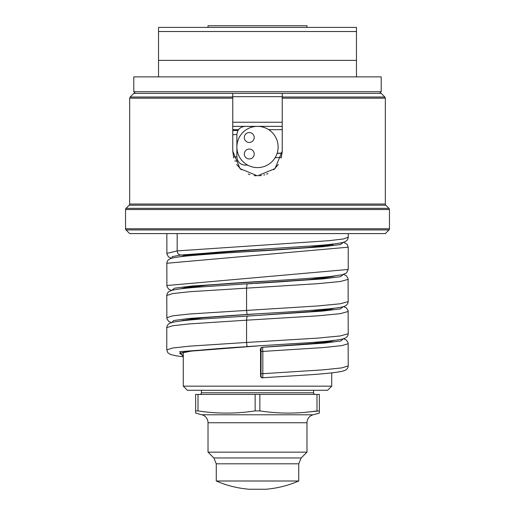 <?xml version="1.0" encoding="UTF-8"?>
<svg xmlns="http://www.w3.org/2000/svg" width="515" height="515" viewBox="0 0 515 515"><rect width="100%" height="100%" fill="white"/><g stroke="black" fill="none" stroke-linecap="round" stroke-linejoin="round"><path stroke-width="0.77" d="M282.162 153.135L277.083 153.444M183.276 256.367L183.276 255.923M331.724 244.638L331.724 244.207M331.724 276.812L331.724 276.368M183.276 288.529L183.276 288.078M183.276 320.691L183.276 320.246M331.724 308.981L331.724 308.53M331.724 372.866L331.724 386.16L183.276 386.16L183.276 352.408M331.724 341.142L331.724 340.698M232.761 130.488L237.988 130.488M234.827 161.008L237.988 161.008M232.761 126.368L282.239 126.368L232.761 126.368M356.47 31.524L158.53 31.524L158.53 27.398L356.47 27.398L356.47 60.39L158.53 60.39L158.53 76.883M308.633 27.398L206.367 27.398L208.015 27.398L208.015 25.75L306.985 25.75L306.985 27.398L308.633 27.398M356.47 76.883L356.47 60.39M381.209 76.883L133.791 76.883L133.791 91.728L381.209 91.728L381.209 76.883M158.53 31.524L158.53 60.39M282.239 93.44L282.239 98.185L385.336 98.185L385.336 204.037L129.664 204.037L129.664 98.185L130.147 97.02L133.791 93.376L381.209 93.376L384.853 97.02L282.239 97.02L282.239 93.376M381.209 91.728L379.561 93.376M133.791 91.728L135.439 93.376M129.664 98.185L232.761 98.185L232.761 93.376L232.761 151.107L240.003 168.605L257.5 175.853L274.997 168.605L282.239 151.107L281.248 158.047M232.761 122.242L282.239 122.242M282.239 151.107L282.239 97.02M129.664 204.037A1.648 1.648 -90 0 1 129.181 205.202L126.027 208.356A1.648 1.648 0 0 0 125.544 209.521L389.456 209.521A1.648 1.648 0 0 0 388.973 208.356L385.819 205.202L129.181 205.202M385.336 204.037A1.648 1.648 90 0 0 385.819 205.202M385.336 233.585L388.973 229.941A1.648 1.648 -90 0 0 389.456 228.776L389.456 209.521M129.664 233.585L126.027 229.941L125.544 228.776L389.456 228.776L388.973 229.941L126.027 229.941A1.648 1.648 90 0 1 125.544 228.776L125.544 209.521M129.671 233.585L385.329 233.585L129.671 233.585M278.338 164.452L273.697 169.815M267.935 173.542L266.59 174.122M264.781 174.759L263.822 175.029M261.433 175.538L259.624 175.757M255.807 175.795L254.133 175.621M249.93 174.662L248.275 174.064M241.342 169.847L236.668 164.459M233.746 158.041L232.761 151.114M257.5 481.004L298.739 481.004L298.739 463.803L216.261 463.803L216.261 481.004L257.5 481.004M298.739 481.004A103.418 103.418 0 0 1 265.746 489.25L249.254 489.25A103.418 103.418 0 0 1 216.261 481.004M298.739 463.803L301.153 457.97L213.847 457.97L208.015 452.138L306.985 452.138L306.985 422.751A8.246 8.246 0 0 1 313.094 414.787L319.358 413.107L319.358 410.899L319.358 413.107M208.015 452.138L208.015 422.751A8.246 8.246 0 0 0 201.906 414.787L195.642 413.107L195.642 410.899L195.642 413.107M198.005 410.899L198.005 394.406L195.642 394.406L195.642 410.899L198.005 410.899C217.053 413.822 236.102 413.822 255.144 410.899L259.856 410.899C278.911 413.822 297.96 413.822 316.995 410.899L316.995 394.406L319.358 394.406L319.358 410.899L306.534 412.187M295.353 412.972L290.492 413.094M259.856 410.899L259.856 394.406L198.005 394.406M255.144 410.899L255.144 394.406M259.856 394.406L316.995 394.406M315.232 394.406A1.648 1.648 90 0 1 313.584 392.758L201.417 392.758A1.648 1.648 -90 0 1 199.769 394.406M201.417 392.758L201.417 390.28M313.584 392.758L313.584 390.28M198.121 390.28L316.88 390.28M183.276 386.16L187.396 390.28L327.604 390.28L331.724 386.16M278.119 146.987A20.619 20.619 0 0 0 257.5 126.368A20.619 20.619 0 0 0 236.881 146.987A20.619 20.619 0 0 0 257.5 167.607A20.619 20.619 0 0 0 278.119 146.987M254.977 126.523L245.127 126.368C240.125 126.857 237.376 129.606 236.881 134.615L236.881 156.882C237.376 161.89 240.125 164.639 245.127 165.128L247.709 165.128M254.204 137.499A4.95 4.95 0 0 0 249.254 132.555A4.95 4.95 0 0 0 244.303 137.499A4.95 4.95 0 0 0 249.254 142.449A4.95 4.95 0 0 0 254.204 137.499M254.204 153.998A4.95 4.95 0 0 0 249.254 149.047A4.95 4.95 0 0 0 244.303 153.998A4.95 4.95 0 0 0 249.254 158.942A4.95 4.95 0 0 0 254.204 153.998M260.654 348.938L260.551 373.678L260.654 376.15L260.989 376.162L261.086 351.423L260.989 348.951L260.654 348.938A1.648 1.648 -88.2 0 1 262.193 347.297L262.534 347.303L262.83 351.423L323.504 347.554L341.818 345.617L348.217 343.685M348.217 333.739L340.215 335.954L317.646 338.117L246.563 342.449L246.563 320.182L189.597 323.89L172.673 325.744L166.783 327.604C166.95 325.654 167.948 324.212 169.763 323.272L172.358 322.39C177.173 321.27 186.23 320.201 199.543 319.184L257.5 315.438L247.065 316.055L246.563 320.182L317.646 315.85L340.215 313.687L348.217 311.472M343.602 306.573L346.505 307.989L348.14 310.725L348.217 333.791C348.076 335.728 347.046 337.19 345.134 338.168L342.462 339.044C336.958 340.273 326.31 341.458 310.526 342.584L247.065 346.569L246.563 342.449L189.597 346.157L172.673 348.011L166.783 349.904M348.217 365.953L341.818 367.89L323.504 369.822L262.83 373.69L262.83 351.423L261.086 351.423M260.989 376.162A1.648 1.648 91.7 0 0 262.734 377.81L262.83 373.69L261.086 373.69M281.441 157.371L275.094 157.738M282.239 129.664L268.688 129.664M238.542 129.664L232.761 129.664M265.94 248.957L188.123 255.028L180.823 255.028C178.608 254.777 177.392 253.406 177.173 250.902L177.173 233.585M348.217 233.585L348.217 237.293C348.05 239.237 347.052 240.685 345.237 241.625L342.642 242.507C337.737 243.647 328.454 244.734 314.787 245.764L257.5 249.46C226.632 251.32 203.65 253.161 188.567 254.996L179.954 256.766M282.239 96.678L232.761 96.678M130.147 97.02L232.761 97.02M126.027 208.356L388.973 208.356M306.985 422.751L208.015 422.751M313.094 414.787L201.906 414.787M348.217 237.254L343.273 238.992L328.937 240.692L177.173 250.902L166.783 253.386M257.5 249.46L180.823 255.028L172.171 256.625L171.759 258.221M233.437 156.882L236.881 156.882M232.761 134.615L236.881 134.615M299.112 279.059L192.114 286.005L174.45 288.194L171.759 290.383M343.55 274.411L346.479 275.853L348.089 278.576L348.166 301.636C348.018 303.58 347.007 305.028 345.134 305.994C343.93 306.592 342.095 307.339 330.463 308.672C312.792 310.384 288.471 312.09 257.5 313.79L247.065 314.408L246.563 310.281L246.563 288.014L247.065 283.894L252.936 283.54M179.967 321.09L202.762 317.749L257.5 313.79L188.805 318.476L173.748 320.517L171.759 322.551M166.783 263.262L348.224 247.194L348.224 269.461L346.486 273.008L342.462 274.701L330.308 276.523C312.573 278.229 288.303 279.928 257.5 281.621L206.238 285.271L179.967 288.921M166.783 349.872L167.851 352.769L170.381 354.468L175.937 355.801L183.276 356.779L179.69 351.668L257.5 345.951L191.207 351.114L179.696 353.387L183.276 355.659M260.654 376.15A1.648 1.648 92.1 0 0 262.225 377.798C258.981 375.21 261.337 377.109 260.551 373.678L260.551 351.41C259.959 349.376 260.506 348.005 262.193 347.297L310.506 343.801L335.027 340.299M335.046 308.131L308.794 311.781L257.5 315.438L322.886 311.06L340.55 308.865L343.241 306.676M335.033 243.807L308.749 247.458L231.093 252.698M335.053 275.963L308.807 279.619L198.185 287.132C185.6 288.11 176.993 289.14 172.351 290.228L169.763 291.11C167.948 292.05 166.957 293.492 166.783 295.443L166.86 318.502L168.527 321.27L171.398 322.654M343.241 242.346L340.55 244.535L322.879 246.73L257.487 251.108C292.72 249.015 316.989 246.962 330.302 244.934L333.34 244.174M343.222 274.508L340.576 276.697L322.924 278.892L257.5 283.276C286.211 281.531 308.331 279.8 323.858 278.074L333.282 276.368M348.217 279.368L340.158 281.531L317.568 283.694L189.584 291.728L172.667 293.582L166.783 295.488M348.224 269.461L166.783 285.529M348.217 301.636L340.158 303.799L317.568 305.962L189.584 313.995L172.667 315.85L166.783 317.755M260.989 348.951A1.648 1.648 -88.5 0 1 262.534 347.303L324.508 343.074L340.898 340.956L343.241 338.838M277.122 153.316L282.175 152.974M385.336 98.185L384.853 97.02M213.847 457.97L216.261 463.803M301.153 457.97L306.985 452.138M188.567 254.996L181.731 256.373M257.5 281.621C223.021 283.675 198.919 285.696 185.194 287.692L181.718 288.529M248.063 314.408C225.029 315.85 206.798 317.285 193.37 318.714L181.679 320.703M248.063 346.569C225.744 347.973 207.873 349.363 194.445 350.754C186.726 351.687 182.471 352.395 181.679 352.872L181.679 352.872M333.321 340.685L333.327 340.679C333.643 340.447 334.293 341.252 318.579 343.009L262.193 347.297M333.327 308.517L332.651 308.743C329.812 309.541 323.433 310.41 313.513 311.35L257.5 315.438M331.995 245.803L332.915 244.471M255.44 283.392L257.5 283.276M348.224 247.194L347.129 244.271L343.582 242.25M171.431 290.479L168.521 289.037L166.911 286.321L166.834 263.262C166.989 261.317 167.999 259.869 169.873 258.903C171.077 258.305 172.905 257.558 184.537 256.225C202.215 254.513 226.536 252.807 257.5 251.108M166.834 233.585L166.905 254.185L168.547 256.927L171.398 258.324M262.244 377.798L311.401 374.682C326.703 373.581 337.055 372.422 342.449 371.212L345.243 370.279C347.059 369.339 348.05 367.897 348.224 365.953L348.146 342.887L346.511 340.151L343.602 338.735M166.776 327.604L166.776 349.872"/></g></svg>
